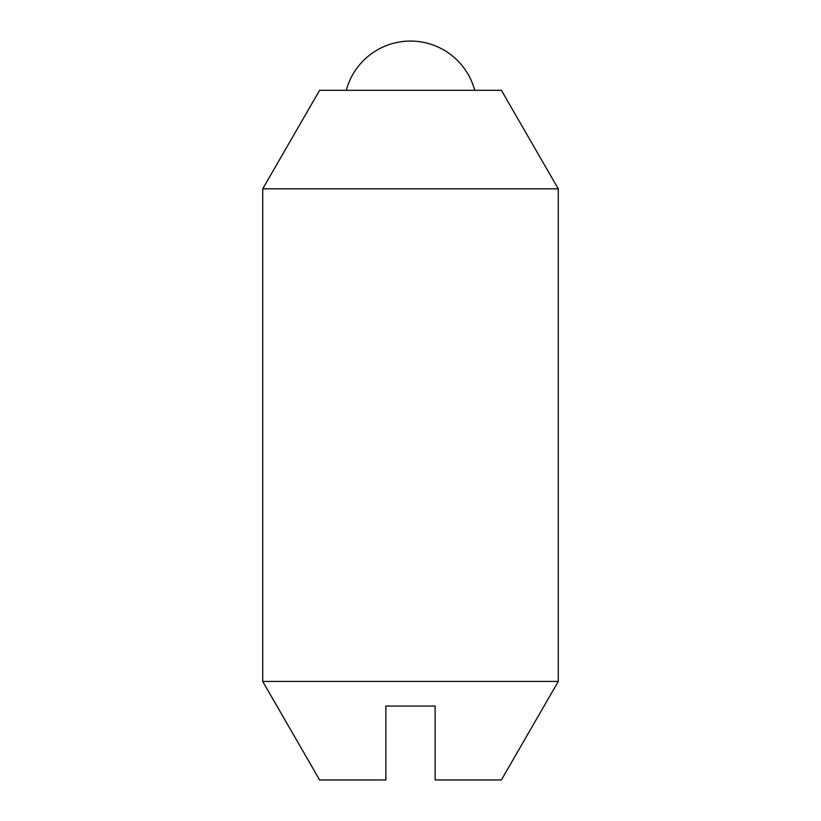 <?xml version="1.0" encoding="UTF-8"?>
<svg xmlns="http://www.w3.org/2000/svg" width="821" height="821" viewBox="0 0 821 821"><rect width="100%" height="100%" fill="white"/><g stroke="black" fill="none" stroke-linecap="round" stroke-linejoin="round"><path stroke-width="1.23" d="M474.723 90.31A66.501 66.501 0 0 0 346.277 90.31M262.72 188.83L319.605 90.31L501.395 90.31L558.28 188.83L558.28 681.43L501.395 779.95L435.13 779.95L435.13 706.06L385.87 706.06L385.87 779.95L319.605 779.95L262.72 681.43L262.72 188.83L558.28 188.83M262.72 681.43L558.28 681.43"/></g></svg>
